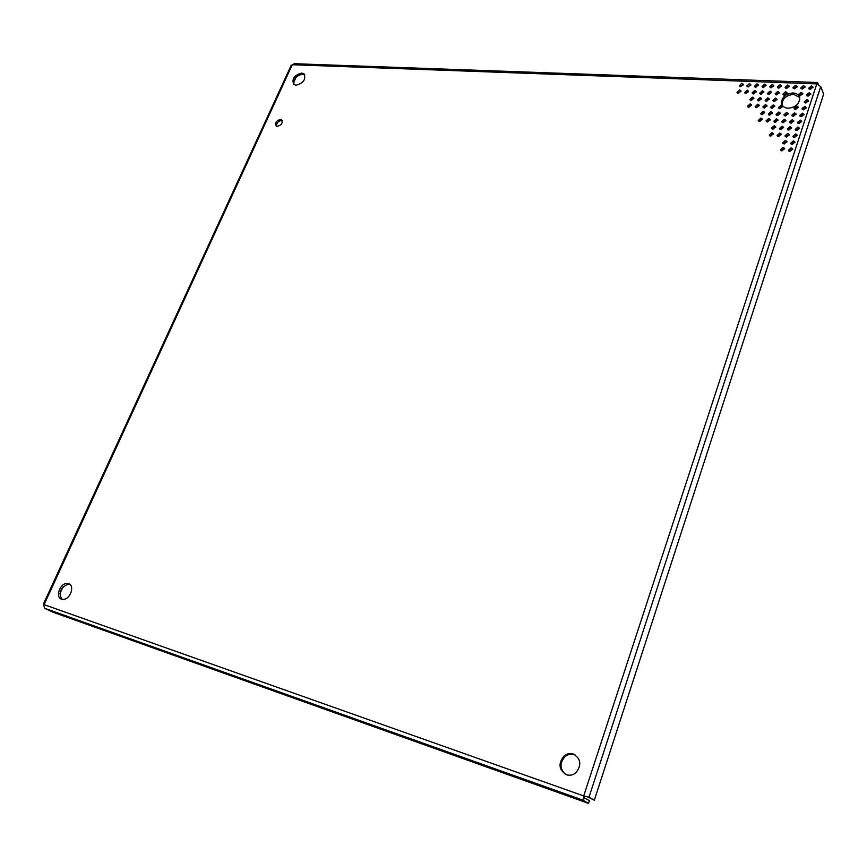 <?xml version="1.0" encoding="UTF-8"?>
<svg xmlns="http://www.w3.org/2000/svg" width="867" height="867" viewBox="0 0 867 867"><rect width="100%" height="100%" fill="white"/><g stroke="black" fill="none" stroke-linecap="round" stroke-linejoin="round"><path stroke-width="1.3" d="M763.209 111.279L760.554 113.75L762.017 114.802L764.683 112.352L763.209 111.279M764.683 112.894L763.827 112.656L761.161 114.563M770.958 111.659L768.292 114.108L769.777 115.192L772.454 112.753L770.958 111.659M772.454 113.284L771.576 113.035L768.899 114.932M778.772 112.038L776.084 114.466L777.58 115.582L780.278 113.165L778.772 112.038M780.267 113.675L779.368 113.414L776.691 115.311M786.618 112.417L783.92 114.823L785.437 115.972L788.146 113.577L786.618 112.417M788.136 114.076L787.214 113.805L784.527 115.701M794.53 112.797L791.809 115.181L793.348 116.362L796.069 113.989L794.53 112.797M796.058 114.477L795.115 114.184L792.405 116.08M802.484 113.187L799.753 115.549L801.303 116.763L804.045 114.411L802.484 113.187M804.023 114.877L803.059 114.574L800.349 116.471M797.943 126.983L795.212 129.378L796.762 130.581L799.504 128.197L797.943 126.983M799.493 128.663L798.529 128.359L795.808 130.288M789.978 126.549L787.258 128.966L788.797 130.137L791.517 127.731L789.978 126.549M791.517 128.208L790.574 127.926L787.865 129.855M782.067 126.116L779.357 128.554L780.874 129.692L783.584 127.276L782.067 126.116M783.584 127.763L782.663 127.492L779.964 129.421M774.198 125.693L771.511 128.153L773.006 129.259L775.705 126.81L774.198 125.693M775.705 127.33L774.805 127.059L772.118 128.999M800.219 120.069L797.488 122.453L799.038 123.656L801.78 121.293L800.219 120.069M801.769 121.748L800.794 121.456L798.084 123.363M792.254 119.657L789.534 122.063L791.072 123.244L793.804 120.849L792.254 119.657M793.793 121.326L792.85 121.044L790.14 122.951M784.342 119.256L781.644 121.683L783.161 122.821L785.87 120.415L784.342 119.256M785.87 120.914L784.949 120.632L782.251 122.55M776.485 118.855L773.798 121.293L775.293 122.41L777.992 119.982L776.485 118.855M777.992 120.491L777.092 120.231L774.404 122.139M768.682 118.454L766.005 120.914L767.49 121.998L770.167 119.548L768.682 118.454M770.167 120.079L769.289 119.819L766.612 121.738M760.912 118.053L758.257 120.535L759.72 121.586L762.386 119.115L760.912 118.053M762.396 119.668L761.54 119.418L758.874 121.337M762.342 90.786L759.709 93.224L761.161 94.265L763.805 91.837L762.342 90.786M763.805 92.401L762.96 92.173L760.326 94.037M770.037 91.1L767.382 93.517L768.856 94.579L771.511 92.173L770.037 91.1M771.511 92.726L770.644 92.487L767.999 94.34M777.775 91.403L775.109 93.809L776.594 94.904L779.27 92.52L777.775 91.403M779.26 93.051L778.371 92.802L775.716 94.655M785.556 91.718L782.879 94.102L784.386 95.229L787.073 92.856L785.556 91.718M787.052 93.376L786.152 93.116L783.486 94.969M809.214 92.671L806.494 94.991L808.055 96.204L810.786 93.896L809.214 92.671M810.753 94.362L809.789 94.08L807.09 95.923M801.281 92.346L798.572 94.687L800.111 95.879L802.831 93.549L801.281 92.346M802.799 94.037L801.856 93.755L799.179 95.608M754.702 90.482L752.079 92.932L753.521 93.939L756.154 91.501L754.702 90.482M756.154 92.086L755.33 91.869L752.708 93.723M747.116 90.179L744.504 92.65L745.923 93.625L748.535 91.176L747.116 90.179M748.546 91.772L747.744 91.555L745.132 93.419M739.562 89.875L736.972 92.357L738.381 93.311L740.982 90.84L739.562 89.875M740.992 91.458L737.6 93.116M741.849 83.275L739.258 85.746L740.667 86.7L743.257 84.251L741.849 83.275M743.268 84.858L739.887 86.505M749.391 83.557L746.78 86.006L748.21 86.993L750.822 84.554L749.391 83.557M750.822 85.15L747.408 86.787M756.978 83.839L754.355 86.277L755.796 87.296L758.43 84.868L756.978 83.839M758.419 85.443L757.595 85.226L754.984 87.079M764.618 84.121L761.974 86.548L763.437 87.589L766.081 85.183L764.618 84.121M766.07 85.746L765.225 85.519L762.592 87.361M772.302 84.413L769.647 86.819L771.121 87.881L773.776 85.497L772.302 84.413M773.765 86.05L772.898 85.811L770.264 87.654M780.029 84.706L777.363 87.09L778.859 88.185L781.525 85.811L780.029 84.706M781.514 86.353L780.625 86.104L777.981 87.946M787.81 84.988L785.134 87.361L786.64 88.488L789.328 86.136L787.81 84.988M789.306 86.657L788.396 86.397L785.74 88.239M795.635 85.28L792.947 87.632L794.475 88.792L797.174 86.451L795.635 85.28M797.141 86.96L796.22 86.7L793.554 88.532M804.739 106.327L802.008 108.668L803.557 109.892L806.299 107.551L804.739 106.327M806.277 108.017L805.302 107.725L802.604 109.6M796.784 105.958L794.074 108.332L795.613 109.513L798.334 107.161L796.784 105.958M798.312 107.638L797.369 107.356L794.671 109.231M781.037 105.243L778.349 107.649L779.856 108.776L782.543 106.37L781.037 105.243M782.543 106.89L781.633 106.63L778.956 108.516M773.245 104.885L770.568 107.313L772.053 108.408L774.73 105.98L773.245 104.885M774.73 106.522L773.852 106.273L771.186 108.158M765.496 104.528L762.841 106.977L764.304 108.039L766.97 105.601L765.496 104.528M766.97 106.153L766.103 105.915L763.448 107.801M757.791 104.181L755.157 106.641L756.598 107.671L759.243 105.221L757.791 104.181M759.254 105.785L758.419 105.557L755.764 107.443M750.139 103.834L747.517 106.316L748.947 107.313L751.581 104.842L750.139 103.834M751.591 105.427L750.768 105.2L748.134 107.096M806.982 99.488L804.251 101.818L805.811 103.032L808.543 100.713L806.982 99.488M808.521 101.179L807.545 100.886L804.847 102.75M775.51 98.134L772.844 100.55L774.329 101.645L777.005 99.239L775.51 98.134M776.995 99.77L776.117 99.521L773.451 101.396M767.772 97.798L765.117 100.236L766.591 101.298L769.246 98.881L767.772 97.798M769.246 99.423L768.379 99.185L765.724 101.06M760.077 97.472L757.433 99.922L758.885 100.951L761.529 98.513L760.077 97.472M761.54 99.087L760.695 98.849L758.051 100.724M752.426 97.147L749.803 99.607L751.234 100.615L753.867 98.166L752.426 97.147M753.878 98.74L753.055 98.524L750.421 100.399M771.901 132.553L769.213 135.035L770.709 136.13L773.407 133.67L771.901 132.553M773.418 134.19L772.519 133.919L769.82 135.87M779.78 133.009L777.07 135.458L778.588 136.596L781.297 134.157L779.78 133.009M781.297 134.645L780.387 134.374L777.666 136.314M787.702 133.453L784.971 135.891L786.51 137.062L789.241 134.634L787.702 133.453M789.241 135.111L788.298 134.829L785.578 136.769M795.668 133.908L792.937 136.325L794.486 137.528L797.228 135.133L795.668 133.908M797.217 135.588L796.264 135.285L793.533 137.224M791.094 147.845L788.352 150.294L789.902 151.487L792.644 149.059L791.094 147.845M792.655 149.514L791.69 149.2L788.948 151.183M783.107 147.347L780.387 149.818L781.915 150.977L784.646 148.517L783.107 147.347M784.646 148.994L783.714 148.701L780.983 150.674M785.404 140.389L782.684 142.838L784.212 144.009L786.943 141.57L785.404 140.389M786.943 142.047L786.011 141.755L783.28 143.716M793.392 140.866L790.65 143.293L792.2 144.496L794.941 142.08L793.392 140.866M794.941 142.535L793.977 142.231L791.246 144.193M803.525 85.584L800.815 87.903L802.354 89.095L805.064 86.776L803.525 85.584M805.042 87.264L804.088 86.993L801.411 88.824M811.447 85.876L808.727 88.185L810.287 89.409L813.018 87.112L811.447 85.876M812.986 87.578L812.011 87.296L809.323 89.128M788.016 108.223C784.342 107.909 782.153 106.273 781.46 103.325C781.741 97.202 785.621 93.744 793.099 92.942C796.914 93.257 799.136 94.969 799.753 98.09C799.266 104.138 795.342 107.519 788.016 108.223M799.634 97.451L793.673 94.34C786.206 95.142 782.337 98.6 782.056 104.712L782.164 105.2M566.433 774.751C558.727 769.766 557.98 763.459 564.179 755.84C567.029 753.651 570.074 753.044 573.315 754.03C580.89 758.668 581.822 764.857 576.1 772.584C573.141 775.098 569.912 775.824 566.433 774.751M575.655 755.222L574.333 754.658C571.093 753.672 568.048 754.268 565.208 756.457C559.551 762.776 559.616 768.736 565.414 774.329M296.08 85.226L293.826 84.457C291.561 79.016 294.162 75.212 301.64 73.045L303.97 73.847C306.149 79.32 303.515 83.113 296.08 85.226M304.805 74.876L302.626 74.194C296.211 75.613 293.317 79.07 293.956 84.554M61.524 599.151C55.152 597.374 59.725 583.61 66.716 583.458L68.591 583.664C74.941 585.323 70.574 599.064 63.551 599.368L61.524 599.151M69.761 584.282L68.103 584.141C60.419 587.663 58.327 592.703 61.839 599.249M277.321 126.322L276.205 125.964C274.763 122.854 276.183 120.676 280.464 119.429L281.602 119.798C283.021 122.919 281.602 125.097 277.321 126.322M282.295 120.73L281.482 120.535C278.09 121.174 276.443 123.038 276.53 126.138M817.278 82.495L294.466 63.714L292.266 64.743L291.03 65.643L43.415 604.082L44.683 608.287L52.692 612.091L588.52 803.384L582.949 800.154L583.708 795.928L588.996 797.207L594.328 800.198L823.65 94.135L820.735 86.602L816.779 83.882L817.483 82.398L818.329 84.327M817.494 84.034L817.819 83.026L817.223 83.004M583.708 795.928L816.779 83.882L292.266 64.743L44.098 604.646L583.708 795.928L584.726 796.491L583.198 800.274L584.672 796.556M45.203 608.623L583.198 800.274M587.349 796.806L594.328 800.198M588.52 803.384L589.419 800.631L583.632 797.499M296.037 77.304L293.534 82.777M63.02 586.883L59.845 593.83M588.996 797.207L820.735 86.602M784.147 115.365L783.92 114.823M792.048 115.755L791.809 115.181M800.003 116.156L799.753 115.549M795.472 129.974L795.212 129.378M787.507 129.53L787.258 128.966M797.738 123.049L797.488 122.453M789.783 122.626L789.534 122.063M806.743 95.608L806.494 94.991M798.81 95.283L798.572 94.687M793.175 88.196L792.947 87.632M802.257 109.285L802.008 108.668M794.313 108.906L794.074 108.332M804.511 102.436L804.251 101.818M785.22 136.444L784.971 135.891M793.186 136.91L792.937 136.325M788.612 150.869L788.352 150.294M782.923 143.38L782.684 142.838M790.899 143.879L790.65 143.293M801.054 88.499L800.815 87.903M808.976 88.802L808.727 88.185M782.056 104.712L781.46 103.325M565.208 756.457L564.179 755.84M68.103 584.141L66.716 583.458M304.707 74.714L303.97 73.847M282.143 120.383L281.602 119.798M44.683 608.287L582.949 800.154M817.483 82.398L817.137 83.947"/></g></svg>

